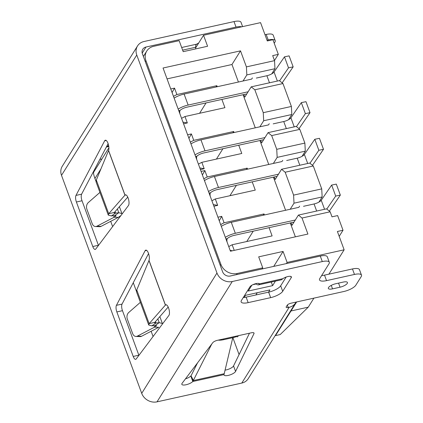 <?xml version="1.0" encoding="UTF-8"?>
<svg xmlns="http://www.w3.org/2000/svg" width="423" height="423" viewBox="0 0 423 423"><rect width="100%" height="100%" fill="white"/><g stroke="black" fill="none" stroke-linecap="round" stroke-linejoin="round"><path stroke-width="0.63" d="M262.017 268.986L262.736 267.838L237.229 273.485A13.203 11.527 -148 0 1 220.912 264.423L145.956 60.706A13.203 11.527 -148 0 1 146.765 51.046A13.203 11.527 -148 0 1 153.644 46.324L179.156 40.671L183.201 51.664L207.582 46.26L203.537 35.268L260.557 22.636L267.294 40.957L272.925 39.709L278.313 54.366L272.687 55.614L274.543 60.653L274.961 68.706L271.73 73.877M243.87 94.551L244.806 97.089L251.209 86.847L279.344 80.613L282.966 83.553L291.394 106.453L291.812 114.506L288.581 119.672M260.721 140.351L261.657 142.889L268.06 132.648L296.195 126.414L299.817 129.353L304.872 143.09L305.295 151.148L302.064 156.314M274.204 176.988L275.135 179.526L281.544 169.285L309.678 163.056L313.3 165.99L321.723 188.891L322.146 196.949L318.916 202.115M291.056 222.789L291.986 225.327L298.395 215.085L326.524 208.856L330.151 211.791L332.002 216.83L337.628 215.582L343.021 230.239L339.193 236.362M275.384 335.243L275.516 335.603L280.206 334.567L308.267 307.151L313.908 298.136M278.313 54.366L274.485 60.494M274.543 60.653L246.408 66.882L246.831 74.94L243.035 81.01M246.831 74.94L274.961 68.706M251.209 86.847L254.831 89.782L263.259 112.682L263.682 120.74L259.886 126.81M291.394 106.453L263.259 112.682M254.831 89.782L282.966 83.553M263.682 120.74L291.812 114.506M268.06 132.648L271.682 135.582L299.817 129.353M271.682 135.582L276.737 149.324L277.16 157.377L273.364 163.447M304.872 143.09L276.737 149.324M277.16 157.377L305.295 151.148M281.544 169.285L285.165 172.224L293.588 195.125L294.011 203.177L290.215 209.248M321.723 188.891L293.588 195.125M285.165 172.224L313.3 165.99M294.011 203.177L322.146 196.949M290.844 310.524L291.013 310.974L275.516 335.603M298.395 215.085L302.017 218.025L330.151 211.791M296.65 301.959L291.013 310.974L308.267 307.151M343.021 230.239L337.395 231.481L344.137 249.803L287.117 262.434L286.397 263.582M328.898 274.167L344.137 249.803M275.426 281.126L272.602 285.647L248.216 291.05L251.87 285.208M244.198 297.48L245.546 295.317L269.932 289.914L268.52 292.171M203.537 35.268L195.638 47.899M262.736 267.838L258.691 256.846L283.072 251.442L273.723 266.39M271.275 282.046L272.602 285.647M287.117 262.434L283.072 251.442M302.017 218.025L307.912 234.051L230.45 251.214L163.051 68.013L240.513 50.855L246.408 66.882M257.258 292.721L255.841 294.979M153.068 336.507L151.138 331.257M136.449 291.331L133.277 282.707M112.629 226.585L110.694 221.34M96.005 181.414L94.937 178.501L100.938 168.909M238.419 82.03L231.968 64.508L167.048 78.889M231.968 64.508L240.513 50.855M108.917 147.775L93.668 172.203C93.356 173.219 93.779 175.318 94.937 178.501M217.94 217.205L221.715 216.37L224.074 222.778L264.026 213.932L264.407 214.963M269.076 227.659L272.111 235.912L232.164 244.764L234.226 250.374M187.606 134.768L191.381 133.927L193.745 140.341L233.692 131.49L234.072 132.526M238.741 145.216L241.782 153.475L201.829 162.326L204.193 168.735L200.412 169.575M201.089 171.405L204.864 170.569L207.222 176.983L247.175 168.132L247.555 169.168M252.224 181.858L255.265 190.112L215.312 198.963L217.671 205.377L213.895 206.213M170.755 88.967L174.535 88.132L176.893 94.541L216.84 85.689L217.221 86.726M221.89 99.421L224.93 107.675L184.978 116.526L187.341 122.94L183.566 123.775M295.37 236.832L290.268 222.963M285.599 210.268L273.417 177.163M268.748 164.473L259.939 140.521M255.27 127.831L243.088 94.726M232.164 244.764L228.743 246.567M246.762 241.528L253.245 231.164M263.212 215.228L264.026 213.932M224.074 222.778L220.653 224.581M221.715 216.37L219.251 220.769M232.38 250.786L230.144 250.379M201.829 162.326L198.408 164.124M216.433 159.09L222.916 148.727M232.883 132.79L233.692 131.49M193.745 140.341L190.324 142.144M191.381 133.927L188.922 138.332M204.193 168.735L199.815 167.936M215.312 198.963L211.891 200.766M229.911 195.733L236.394 185.364M246.36 169.433L247.175 168.132M207.222 176.983L203.801 178.781M204.864 170.569L202.4 174.969M217.671 205.377L213.292 204.579M184.978 116.526L181.562 118.329M199.582 113.29L206.064 102.926M216.031 86.99L216.84 85.689M176.893 94.541L173.472 96.344M174.535 88.132L172.071 92.531M187.341 122.94L182.963 122.136M258.585 284.859L281.094 279.873A12.378 4.516 -102.5 0 0 281.554 279.693L282.945 278.667A5.161 1.671 -20.2 0 1 287.889 276.547A5.161 1.671 -20.2 0 1 291.399 276.901A5.161 1.671 -20.2 0 1 291.246 277.647L282.707 291.299A10.316 3.342 -20.2 0 1 270.657 297.644L248.153 302.63A10.316 3.342 -20.2 0 1 241.136 301.927A10.316 3.342 -20.2 0 1 241.443 300.441L249.982 286.783A5.161 1.671 -20.2 0 1 256.005 283.611A5.161 1.671 -20.2 0 1 259.468 283.87L259.05 284.679A12.378 4.516 77.5 0 1 258.585 284.859A12.378 4.516 77.5 0 1 256.904 284.457L255.698 283.685M195.653 48.904L195.627 47.265A6.192 2.258 -102.5 0 1 195.854 45.071L196.669 44.177A5.161 1.671 -20.2 0 1 198.678 43.04M104.634 140.838A5.673 2.067 77.5 0 1 105.338 140.203A5.673 2.067 77.5 0 1 108.24 144.005A5.673 2.067 77.5 0 1 108.579 150.466L96.317 180.061L96.127 182.08L108.277 215.096L108.706 213.731L125.002 195.103A5.673 2.067 77.5 0 1 125.441 194.844A5.673 2.067 77.5 0 1 128.481 199.106A5.673 2.067 77.5 0 1 128.444 205.536L95.725 249.078A5.161 1.882 77.5 0 1 95.228 249.427A5.161 1.882 77.5 0 1 92.78 246.53L76.399 202.009A5.161 1.882 77.5 0 1 75.981 195.415L104.634 140.838L106.236 140.478M145.078 250.754A5.673 2.067 77.5 0 1 145.776 250.12A5.673 2.067 77.5 0 1 148.679 253.927A5.673 2.067 77.5 0 1 149.023 260.383L136.761 289.977L136.571 291.997L148.716 325.012L149.15 323.648L165.446 305.02A5.673 2.067 77.5 0 1 165.885 304.761A5.673 2.067 77.5 0 1 168.92 309.023A5.673 2.067 77.5 0 1 168.883 315.458L136.169 359A5.161 1.882 77.5 0 1 135.672 359.349A5.161 1.882 77.5 0 1 133.219 356.446L116.843 311.931A5.161 1.882 77.5 0 1 116.425 305.332L145.078 250.754L146.681 250.4M137.523 45.959L62.26 166.287A12.378 10.808 32 0 0 61.504 175.344L141.716 393.353A12.378 10.808 32 0 0 157.012 401.85L241.787 383.069A12.378 10.808 32 0 0 248.238 378.643L295.64 302.857A12.378 10.808 -148 0 1 289.184 307.288L288.248 307.495A3.093 1.005 -20.2 0 1 286.144 307.283A3.093 1.005 -20.2 0 1 286.234 306.839L287.302 305.131A3.093 1.005 -20.2 0 1 290.918 303.228L343.809 291.51A10.316 3.342 159.8 0 0 355.854 285.165L361.194 276.631A10.316 3.342 159.8 0 0 361.496 275.146A10.316 3.342 159.8 0 0 354.485 274.442L326.54 280.634A10.316 3.342 -20.2 0 1 319.524 279.926A10.316 3.342 -20.2 0 1 319.83 278.445L329.009 263.767A10.316 3.342 159.8 0 0 329.311 262.281A10.316 3.342 159.8 0 0 322.3 261.573L232.269 281.517A12.378 10.808 -148 0 1 216.973 273.02L136.761 55.016A12.378 10.808 -148 0 1 137.523 45.959A12.378 10.808 -148 0 1 143.973 41.528L234.004 21.584A10.316 3.342 -20.2 0 1 241.015 22.292L242.606 26.612M108.124 143.661L81.607 194.168A5.161 1.882 -102.5 0 0 82.025 200.761L98.406 245.282A5.161 1.882 -102.5 0 0 98.464 245.435M125.948 194.892L125.002 195.103L108.579 150.466M148.568 253.578L122.051 304.084A5.161 1.882 -102.5 0 0 122.469 310.683L138.85 355.198A5.161 1.882 -102.5 0 0 138.908 355.352M166.387 304.814L165.446 305.02L149.023 260.383M329.311 262.281L327.291 256.782A10.316 3.342 159.8 0 0 320.28 256.079L230.249 276.023A6.192 5.404 -148 0 1 222.598 271.772L142.392 53.769A6.192 5.404 -148 0 1 142.768 49.237A6.192 5.404 -148 0 1 145.993 47.027L236.023 27.083A10.316 3.342 -20.2 0 1 241.707 26.813M108.531 150.572L124.944 195.177L126.028 194.929M148.97 260.489L165.382 305.094L166.472 304.846M211.796 343.973L192.819 381.504A6.192 2.004 -20.2 0 1 186.58 384.629A6.192 2.004 -20.2 0 1 181.832 384.338A6.192 2.004 -20.2 0 1 182.139 383.264L212.748 342.715A4.124 1.338 -20.2 0 1 217.48 340.298L251.241 332.822A4.124 1.338 -20.2 0 1 254.049 333.102A4.124 1.338 -20.2 0 1 253.99 333.578L235.569 371.426A6.192 2.004 -20.2 0 1 229.583 375.053A6.192 2.004 -20.2 0 1 224.031 374.99A6.192 2.004 -20.2 0 1 224.005 374.598L232.793 337.665M340.044 287.196L332.541 288.861A6.192 2.004 -20.2 0 1 328.333 288.438A6.192 2.004 -20.2 0 1 335.746 283.738L343.243 282.078A6.192 2.004 -20.2 0 1 347.452 282.501A6.192 2.004 -20.2 0 1 340.044 287.196L338.543 283.119M264.999 34.718L266.183 34.453A10.316 3.342 -20.2 0 1 273.2 35.157L275.22 40.656A10.316 3.342 -20.2 0 1 274.918 42.136L274.226 43.246M127.757 197.129L114.363 212.441L108.706 213.731L96.317 180.061M117.398 208.967L118.784 212.732L115.553 213.086L111.423 215.926L108.277 215.096M168.201 307.045L154.802 322.358L149.15 323.648L136.761 289.977M154.802 322.358L154.538 322.871L155.997 323.003L151.868 325.847L148.722 325.012M225.147 370.109A6.192 2.004 159.8 0 0 233.544 365.932L249.47 333.213M185.448 378.881A6.192 2.004 159.8 0 0 190.799 376.01L192.819 381.504L224.005 374.598M243.23 297.575A10.316 3.342 159.8 0 0 246.128 297.131L268.637 292.145A10.316 3.342 159.8 0 0 280.682 285.805L286.16 277.049M296.074 302.085A12.378 10.808 -148 0 1 295.64 302.857M321.617 275.579A10.316 3.342 159.8 0 0 324.515 275.135L326.54 280.634M361.496 275.146L359.476 269.652A10.316 3.342 159.8 0 0 352.459 268.949L324.515 275.135M106.469 146.813L106.543 147.014A6.192 2.004 -20.2 0 1 106.199 147.331M267.024 40.211L268.208 39.947A10.316 3.342 -20.2 0 1 275.22 40.656M115.035 211.669L115.553 213.086L114.094 212.954L114.363 212.441M119.397 206.683L121.935 213.567L118.784 212.732L114.654 215.577L111.423 215.926M101.911 158.979L99.839 159.439M155.474 321.591L155.997 323.003L159.228 322.654L155.098 325.499L151.868 325.847M190.799 376.01L191.016 375.767L193.158 381.049M191.016 375.767L193.427 380.531L224.301 373.694M259.05 284.679L258.723 283.447M106.654 146.458L106.543 147.014L108.801 146.511M106.77 146.807L106.823 146.141M114.654 215.577L116.124 215.704L114.173 217.211L118.318 217.364L101.139 226.326L96.994 226.178L114.173 217.211L113.613 215.693M155.098 325.499L156.563 325.625L154.612 327.127L158.757 327.28L141.583 336.248L137.438 336.095L154.612 327.127L154.057 325.61M238.445 335.656L237.826 336.475A5.161 1.882 77.5 0 1 237.329 336.83A5.161 1.882 77.5 0 1 236.203 336.296M120.92 215.55L118.318 217.364M99.928 192.407L88.307 202.564A5.161 3.828 -87.9 0 0 86.9 209.242L92.24 223.746A5.161 3.828 -87.9 0 0 95.492 226.527A5.161 3.828 -87.9 0 0 96.994 226.178M108.764 146.247L106.971 146.644L108.611 145.427M197.52 362.892L191.18 375.508M239.08 354.559L232.856 337.649M159.841 316.6L162.374 323.484L159.228 322.654L157.842 318.884M140.373 302.329L128.751 312.481A5.161 3.828 -87.9 0 0 127.344 319.159L132.679 333.662A5.161 3.828 -87.9 0 0 135.931 336.449A5.161 3.828 -87.9 0 0 137.438 336.095M252.827 284.705L256.148 283.97M95.492 226.527L99.638 226.68A5.161 3.828 -87.9 0 0 101.139 226.326M135.931 336.449L140.076 336.597A5.161 3.828 -87.9 0 0 141.583 336.248M218.458 340.129A4.124 0.709 -8.6 0 0 223.667 339.685L223.556 338.955M233.639 336.724L233.75 337.454L223.667 339.685M233.75 337.454A4.124 0.709 -8.6 0 0 236.219 336.412L236.182 336.158M226.257 239.809L226.929 239.661A4.124 1.507 -102.5 0 0 227.061 241.998M299.616 206.149L298.834 207.339L231.286 222.302A11.347 3.675 159.8 0 0 221.303 226.353M225.348 237.345A11.347 3.675 -20.2 0 1 235.331 233.295L295.317 220.008M225.893 238.815L227.257 238.646L226.929 239.661M316.663 211.04L314.062 203.965L303.518 206.302M227.257 238.646A6.192 2.004 -20.2 0 1 233.998 235.426L293.98 222.138M314.062 203.965A6.192 2.004 159.8 0 0 321.231 200.243L324.563 209.29M340.341 195.103L335.698 196.071L331.658 185.078L336.301 184.111L340.341 195.103L329.919 210.268A11.347 3.675 -20.2 0 1 329.258 211.066M335.698 196.071L326.778 209.057M331.658 185.078L321.231 200.243M195.923 157.372L196.595 157.224A4.124 1.507 -102.5 0 0 196.732 159.561M269.282 123.712L268.499 124.901L200.957 139.865A11.347 3.675 159.8 0 0 190.974 143.915M195.019 154.903A11.347 3.675 -20.2 0 1 205.002 150.852L264.983 137.565M195.558 156.378L196.922 156.203L196.595 157.224M286.334 128.597L283.733 121.528L273.189 123.86M196.922 156.203A6.192 2.004 -20.2 0 1 203.664 152.989L263.651 139.701M283.733 121.528A6.192 2.004 159.8 0 0 290.902 117.806L294.228 126.852M310.011 112.666L305.369 113.634L301.324 102.641L305.966 101.673L310.011 112.666L299.59 127.831A11.347 3.675 -20.2 0 1 298.924 128.629M305.369 113.634L296.444 126.62M301.324 102.641L290.902 117.806M209.406 194.009L210.078 193.861A4.124 1.507 -102.5 0 0 210.21 196.203M282.765 160.354L281.982 161.538L214.435 176.502A11.347 3.675 159.8 0 0 204.452 180.552M208.497 191.545A11.347 3.675 -20.2 0 1 218.48 187.495L278.466 174.207M209.041 193.02L210.405 192.846L210.078 193.861M299.812 165.24L297.21 158.165L286.667 160.502M210.405 192.846A6.192 2.004 -20.2 0 1 217.147 189.626L277.128 176.338M297.21 158.165A6.192 2.004 159.8 0 0 304.386 154.443L307.711 163.49M323.495 149.303L318.852 150.271L314.807 139.278L319.45 138.31L323.495 149.303L313.068 164.468A11.347 3.675 -20.2 0 1 312.407 165.266M318.852 150.271L309.927 163.257M314.807 139.278L304.386 154.443M179.072 111.572L179.743 111.423A4.124 1.507 -102.5 0 0 179.881 113.761M252.436 77.911L251.648 79.101L184.105 94.065A11.347 3.675 159.8 0 0 174.123 98.115M178.168 109.108A11.347 3.675 -20.2 0 1 188.15 105.057L248.132 91.77M178.707 110.577L180.071 110.403L179.743 111.423M269.483 82.802L266.881 75.728L256.338 78.065M180.071 110.403A6.192 2.004 -20.2 0 1 186.813 107.188L246.799 93.901M266.881 75.728A6.192 2.004 159.8 0 0 274.051 72.005L277.377 81.052M293.16 66.866L288.518 67.833L284.473 56.841L289.115 55.873L293.16 66.866L282.738 82.03A11.347 3.675 -20.2 0 1 282.072 82.829M288.518 67.833L279.592 80.819M284.473 56.841L274.051 72.005M237.229 273.485L236.51 274.638M220.912 264.423L220.272 265.443M145.316 61.726L145.956 60.706M141.716 393.353L216.973 273.02M136.761 55.016L61.504 175.344M81.607 194.168L75.981 195.415M82.025 200.761L76.399 202.009M98.406 245.282L92.78 246.53M122.051 304.084L116.425 305.332M122.469 310.683L116.843 311.931M138.85 355.198L133.219 356.446M157.012 401.85L232.269 281.517M322.3 261.573L320.28 256.079M236.023 27.083L234.004 21.584M125.991 194.913L124.97 195.14M166.429 304.83L165.414 305.057M259.468 283.87L282.945 278.667M241.787 383.069L289.184 307.288M145.993 47.027L142.191 53.108M233.544 365.932L235.569 371.426M253.694 332.779L253.99 333.578M246.128 297.131L248.153 302.63M268.637 292.145L270.657 297.644M280.682 285.805L282.707 291.299M290.802 276.436L291.246 277.647M331.262 285.388L332.541 288.861M354.485 274.442L352.459 268.949M288.248 307.495L287.354 305.057M266.183 34.453L268.208 39.947M196.669 44.177L181.668 47.498M195.627 47.265L182.641 50.141M235.331 233.295L231.286 222.302M205.002 150.852L200.957 139.865M218.48 187.495L214.435 176.502M188.15 105.057L184.105 94.065M146.765 51.046L143.381 56.455"/></g></svg>
